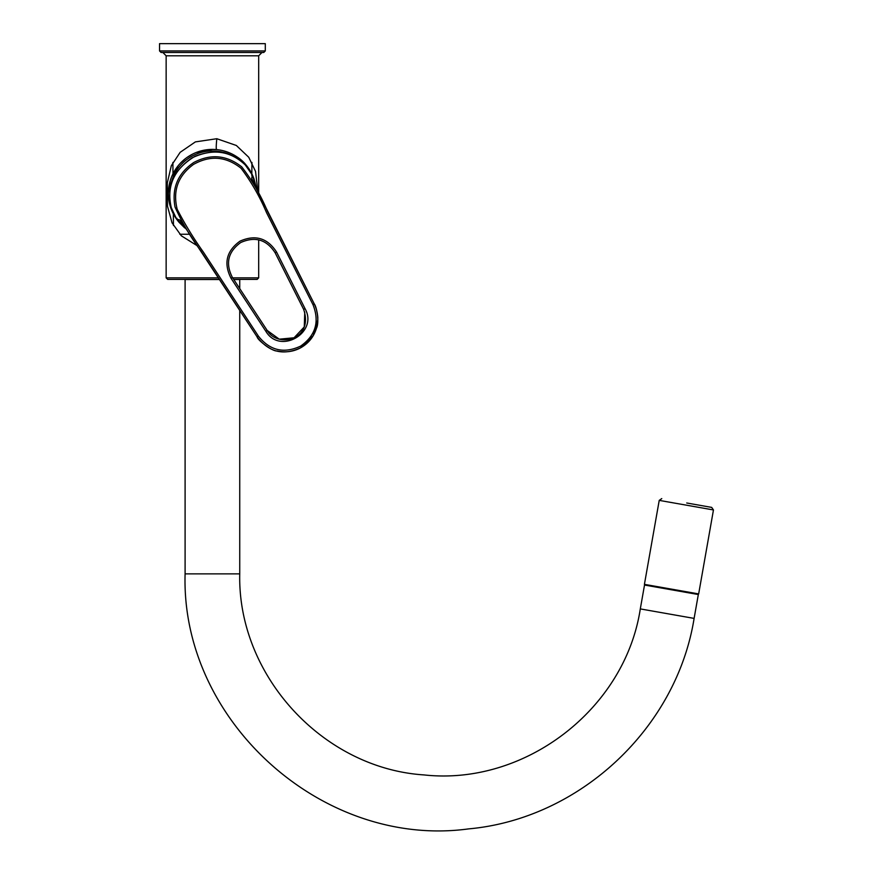 <?xml version="1.0" encoding="UTF-8"?>
<svg xmlns="http://www.w3.org/2000/svg" width="873" height="873" viewBox="0 0 873 873"><rect width="100%" height="100%" fill="white"/><g stroke="black" fill="none" stroke-linecap="round" stroke-linejoin="round"><path stroke-width="1.31" d="M197.342 245.804L181.366 235.83L172.046 222.833L167.507 206.312L167.289 182.97L171.326 165.706L180.165 152.317L195.377 141.895L216.82 138.72L236.343 145.475L248.75 157.271L255.549 171.446L257.895 191.842M265.294 50.94L265.294 43.65L159.541 43.65L159.541 50.94L161.069 52.478L263.766 52.478L265.294 50.94L159.541 50.94M247.092 166.296C250.18 170.246 252.504 174.535 254.098 179.161A44.065 44.065 0 0 0 172.297 175.244A44.065 44.065 0 0 0 179.216 222.451L177.95 220.934M219.396 279.404L167.692 279.404L166.143 277.854L166.143 55.796L258.681 55.796L261.955 52.489L263.766 52.478M232.687 277.854L258.681 277.854L257.142 279.404L233.702 279.404M216.82 149.632L213.798 149.425M212.412 149.403L196.305 152.459M192.606 154.106L187.346 157.238M185.523 158.57L180.471 163.12M178.31 165.575L171.665 176.706M171.534 177.012L170.551 179.718M170.159 180.973L168.347 193.195M168.391 195.465L171.741 210.415M172.134 211.331L173.716 214.551M174.163 215.347L176.117 218.457M246.361 165.379C241.406 158.777 233.571 153.877 222.877 150.669M216.777 149.621C216.046 149.818 216.057 146.184 216.82 138.72M640.302 608.907L644.514 585.041L698.324 594.535L694.111 618.4L640.302 608.907C624.937 709.214 524.826 786.027 423.962 774.918C322.704 768.349 237.456 675.32 239.737 573.867L239.737 310.395M233.778 279.513L239.737 279.513L239.737 288.592M694.111 618.4C676.51 728.42 579.552 818.907 468.583 828.892C322.835 848.774 180.7 720.967 185.098 573.867L185.098 279.513L219.461 279.513M179.805 234.248L189.725 234.248M254.043 179.03L256.084 186.702L252.319 174.993L251.653 175.167M314.826 305.037L255.865 187.684L251.708 178.419L252.319 175.004L245.28 164.964C230.254 150.614 212.499 148.257 192.016 157.882C173.301 170.726 166.383 187.324 171.283 207.676L176.466 218.796L186.342 229.184M176.935 218.305L176.466 218.796L174.6 215.696M258.386 336.105C269.812 350.542 283.867 353.892 300.563 346.144C315.611 335.559 319.747 321.711 312.949 304.601L266.538 212.663C259.772 196.654 251.282 181.857 241.079 168.282C226.096 156.365 210.24 155.078 193.522 164.408C178.048 175.746 172.603 190.707 177.197 209.28C184.836 224.088 193.544 238.34 203.333 252.035L258.386 336.105L257.131 336.913L200.954 251.042C190.63 237.216 181.988 222.539 175.026 207.01C171.599 188.175 177.83 173.345 193.741 162.52C210.699 153.583 226.696 155.045 241.745 166.885C252.199 180.405 260.798 195.246 267.531 211.419L314.28 303.913C317.041 307.449 319.387 322.781 316.452 328.27C313.909 336.541 308.867 342.925 301.305 347.443C293.917 351.633 285.853 352.812 277.134 350.968C272.703 351.71 257.557 340.241 257.131 336.913L185.698 228.246L179.74 219.974L176.673 219.112M300.923 346.777L301.305 347.443C285.504 355.071 270.128 353.849 257.142 336.945L256.957 336.651M314.138 303.629L314.28 303.913C319.976 316.463 318.765 328.303 310.624 339.422M265.861 331.314L231.072 278.334C223.433 263.395 226.413 251.009 239.977 241.166C255.276 234.368 267.476 238.002 276.577 252.057L305.059 308.682C318.667 332.678 279.851 355.104 265.872 331.304L267.171 330.431C277.527 348.371 314.105 340.077 303.64 309.369L275.137 252.788C266.592 239.562 255.134 236.136 240.752 242.508C228.006 251.773 225.234 263.417 232.414 277.45L267.171 330.431L279.251 339.182L294.07 337.775L304.273 326.917L304.753 312.032M301.305 347.443L313.265 335.581L317.816 319.78M317.827 318.045L317.783 316.997M317.728 316.201L316.386 309.151M686.724 502.99L711.681 507.399L686.724 502.99M166.143 55.796L162.869 52.489L261.955 52.489M218.381 277.854L166.143 277.854M230.876 155.165A42.526 42.526 0 0 0 170.017 190.292M185.098 573.867L239.737 573.867M172.756 211.855L171.283 207.676C166.241 185.884 174.153 168.762 195.017 156.3C214.627 148.596 231.378 151.476 245.269 164.942L248.161 168.314M231.072 278.334L232.414 277.45C225.245 263.45 228.006 251.817 240.708 242.541C255.112 236.136 266.581 239.551 275.137 252.788L276.577 252.057M275.137 252.788L303.64 309.369L305.059 308.682M312.949 304.601L314.28 303.913M661.767 498.592L659.224 500.382L713.459 509.952L711.681 507.399M713.459 509.952L698.662 593.913L644.416 584.353L644.951 585.117M162.869 52.489L161.069 52.478M258.681 277.854L258.681 239.857M258.681 193.446L258.681 55.796M251.839 173.792L251.937 162.433M173.443 225.518L173.345 213.841M172.985 173.792L172.887 162.433M252.319 174.993L250.573 171.839M256.084 186.702L256.378 188.754M179.172 222.397L184.716 227.908M267.171 330.431L232.425 277.45M179.707 220.007L180.471 220.913M251.74 178.408L252.155 179.532M698.662 593.913L697.887 594.458M659.224 500.382L644.416 584.353"/></g></svg>
